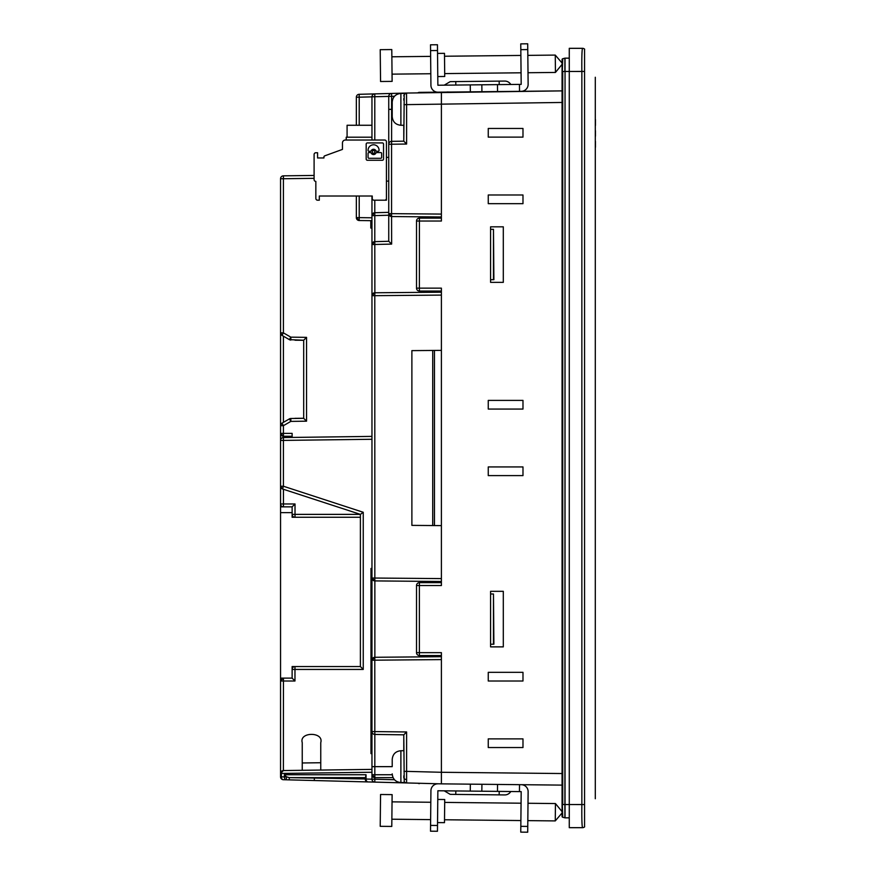 <?xml version="1.0" encoding="UTF-8"?>
<svg xmlns="http://www.w3.org/2000/svg" width="876" height="876" viewBox="0 0 876 876"><rect width="100%" height="100%" fill="white"/><g stroke="black" fill="none" stroke-linecap="round" stroke-linejoin="round"><path stroke-width="1.31" d="M584.566 49.067L584.566 826.933M595.297 798.748L595.297 77.252M373.559 144.781A5.508 5.508 0 0 1 379.067 150.289L379.067 150.365A0.92 0.92 0 0 1 378.147 151.274L376.768 151.274A0.92 0.92 0 0 1 375.935 150.76A2.639 2.639 0 0 0 371.183 150.76A0.92 0.92 0 0 1 370.362 151.274L368.971 151.274A0.92 0.92 0 0 1 368.062 150.365L368.062 150.289A5.508 5.508 0 0 1 373.559 144.781M374.884 151.92A1.325 1.325 0 0 1 373.559 153.234A1.325 1.325 0 0 1 372.245 151.92A1.325 1.325 0 0 1 373.559 150.595A1.325 1.325 0 0 1 374.884 151.92M392.218 109.358L392.218 116.596L392.218 102.131L392.218 109.358L391.605 109.358L391.605 141.343L403.792 141.178L404.23 94.411A2.891 2.891 0 0 1 406.606 93.053L562.074 90.885L519.523 91.334L519.446 84.392L497.469 84.622L497.535 91.564M392.218 766.642L392.218 759.404L392.218 766.642L374.819 766.642L374.819 774.745L392.262 774.745M405.04 782.432L400.89 782.553L400.89 750.732L403.792 750.732L403.792 734.822L404.23 781.589A2.891 2.891 0 0 0 406.606 782.947L406.606 771.373L441.394 772.282L441.394 783.856L419.385 783.275M403.792 775.818L403.792 777.395M365.215 779.038L366.048 774.745L366.048 779.038L365.215 779.038A2.891 2.891 0 0 0 368.04 781.929L417.972 783.243A2.891 2.891 0 0 0 419.385 783.626A2.891 2.891 0 0 1 417.972 783.243M295.015 517.267L295.015 514.376L292.124 514.376A2.891 2.891 0 0 0 295.015 517.267L292.124 517.267L292.124 512.635L280.55 512.635L280.55 506.854L292.124 506.854L292.124 512.635M434.452 525.567L434.452 350.433M388.747 241.283L391.638 244.097L371.961 244.535L374.786 241.645L388.747 241.283L388.747 213.645A2.891 2.891 0 0 0 391.616 216.547L441.394 216.974L441.394 214.083L441.394 221.026L416.516 221.026L416.516 288.149A2.891 2.891 0 0 0 419.407 291.04L441.394 291.04L441.394 288.149L441.394 295.092L441.394 292.19L374.829 292.77A2.891 2.891 0 0 0 371.961 295.672L371.961 215.606A2.891 2.891 0 0 1 374.786 212.715L388.747 212.353M441.394 221.026L441.394 218.135L419.407 218.135A2.891 2.891 0 0 0 416.516 221.026M441.394 350.378L411.884 350.63L411.884 525.37L441.394 525.622L441.394 295.092L374.786 295.672L374.829 580.908A2.891 2.891 0 0 1 371.961 578.018L374.829 580.908L441.394 581.489L441.394 578.598L441.394 585.54L441.394 582.649L419.407 582.649A2.891 2.891 0 0 0 416.516 585.54L416.516 652.653A2.891 2.891 0 0 0 419.407 655.555L441.394 655.555L441.394 652.653L441.394 659.595L441.394 656.704L374.829 657.285A2.891 2.891 0 0 0 371.961 660.186L371.961 281.776M488.26 203.67L522.983 203.67L522.983 194.987L488.26 194.987L488.26 203.67M519.523 91.334L441.394 92.144L441.394 214.083L391.561 213.645L391.638 244.097M488.26 681.013L522.983 681.013L522.983 672.33L488.26 672.33L488.26 681.013M488.26 475.613L522.983 475.613L522.983 466.93L488.26 466.93L488.26 475.613M488.26 409.07L522.983 409.07L522.983 400.387L488.26 400.387L488.26 409.07M490.582 226.818L490.582 282.357L503.306 282.357L503.306 226.818L490.582 226.818M490.582 591.322L490.582 646.871L503.306 646.871L503.306 591.322L490.582 591.322M522.983 747.546L522.983 738.873L488.26 738.873L488.26 747.546L522.983 747.546M522.983 128.454L488.26 128.454L488.26 137.127L522.983 137.127L522.983 128.454M441.394 525.622L441.394 578.598L371.961 578.018A2.891 2.891 0 0 0 374.829 580.908M393.072 777.636L374.862 777.636A2.891 2.891 0 0 1 371.961 774.745L371.961 779.213A2.891 2.891 0 0 0 374.786 782.115L368.04 781.929A2.891 2.059 -88.5 0 1 366.048 779.038L371.961 779.191L371.961 660.186L374.829 657.285L374.786 660.186L441.394 659.595L441.394 772.282L562.074 773.541M441.394 783.856L562.074 785.115L441.394 783.856L314.309 780.527L314.364 777.636L365.215 777.636L289.277 777.636L286.386 776.782L286.332 779.793L286.386 776.903L284.35 776.903L284.35 774.745L286.386 776.782M419.385 92.725L419.385 92.374A2.891 2.891 0 0 0 417.972 92.757A2.891 2.891 0 0 1 419.385 92.374L441.394 92.144M562.074 102.459L406.606 104.627L406.541 93.064M435.58 92.21A2.891 2.891 0 0 0 434.814 92.319A2.891 2.891 0 0 1 435.58 92.21L435.58 92.298M493.473 644.199L493.473 593.994L493.889 644.199L490.582 644.232M493.473 279.685L493.473 229.337L493.889 279.685L490.582 279.718M493.473 229.337L490.582 229.315M493.473 593.994L490.582 593.972M447.187 91.991L450.078 92.057M403.792 98.528L403.792 100.182M405.227 93.447L400.89 93.447L400.89 125.268L403.792 125.268L403.792 141.178L406.606 144.036L391.561 144.233L391.605 141.343A2.891 2.891 0 0 0 388.747 144.233L388.747 96.338A2.891 2.891 0 0 1 391.561 93.447L391.605 96.338L388.747 96.338M403.792 95.944L404.23 94.411L406.486 93.064M371.961 660.186L374.786 660.186L374.819 734.438L403.792 734.822L406.606 731.964L406.606 771.373L403.989 771.373M432.722 350.455L432.722 525.545M306.545 421.181L303.687 418.323L303.687 340.216L289.419 339.658L290.832 337.161L306.545 337.359L306.545 421.181L290.832 421.389L290.832 418.498L303.687 418.323L295.015 418.443M306.545 337.359L303.687 340.216L295.015 340.216L303.687 340.293M292.124 669.439A2.891 2.891 0 0 1 294.971 666.548A2.891 2.891 0 0 0 292.124 669.439A2.891 2.891 0 0 1 294.971 666.548L294.971 669.439L292.124 669.439M388.747 215.244L374.786 215.606L374.786 212.715L371.961 215.606L371.961 196.005M280.55 486.607L280.55 503.963L283.441 503.963L283.441 506.854A2.891 2.891 0 0 1 280.55 503.963L280.55 332.869A2.891 2.891 0 0 0 281.995 335.377L283.408 332.869L290.832 337.161L290.832 340.052A2.891 2.891 0 0 1 289.419 339.658L281.995 335.377L280.55 332.869L280.55 178.737L280.55 258.124M283.441 489.279L283.441 503.963L295.015 503.963L295.015 514.376L360.397 514.376L360.397 517.267L360.397 514.376L282.543 488.983A2.891 2.891 0 0 1 280.55 486.235L282.543 488.983L283.408 486.235L363.244 512.274L363.244 669.439L294.971 669.439L294.971 681.013L280.55 681.013L280.55 512.635M295.015 503.963L292.124 506.854M371.961 436.39L283.408 437.551A2.891 2.891 0 0 0 280.55 440.442A2.891 2.891 0 0 1 283.408 437.551L283.408 486.235L280.55 486.235M371.961 772.26L281.382 773.442A2.891 2.059 -90.7 0 1 283.408 770.552L280.55 773.442L280.55 681.013A2.891 2.891 0 0 1 283.441 678.112L280.55 681.013M280.55 425.681L281.995 423.174A2.891 2.891 0 0 0 280.55 425.681L283.408 425.681L281.995 423.174L289.419 418.881L290.832 421.389L283.408 425.681L283.408 433.368L280.55 433.368A2.891 2.891 0 0 0 283.441 436.259L283.408 433.368L292.124 433.368L292.124 437.442L292.124 436.259L283.441 436.259L280.55 433.368A2.891 2.891 0 0 0 283.441 436.259L283.441 437.551M290.832 418.498A2.891 2.891 0 0 0 289.419 418.881L290.832 418.498M314.101 178.332L283.408 178.737L283.408 175.835L314.101 175.441L283.408 175.835A2.891 2.891 0 0 0 280.55 178.737L283.408 178.737L283.408 332.869L280.55 332.869A2.891 2.891 0 0 0 281.995 335.377M359.193 220.522L356.346 217.631L359.215 217.631L359.193 220.522L371.961 220.686L359.193 220.522A2.891 2.891 0 0 1 356.346 217.631L356.346 196.005M360.397 514.376L363.244 512.274M294.971 681.013L292.124 678.112L292.124 666.548L360.397 666.548L363.244 669.439M370.811 220.675L370.811 228.056L371.961 228.056L371.961 258.639M280.55 772.906L280.55 773.442A2.891 2.891 0 0 1 283.408 770.552L371.961 769.391L320.758 770.059L320.758 742.629C324.054 731.635 298.957 731.635 302.242 742.629L302.242 770.3M283.364 779.717L286.332 779.793A2.891 2.059 -88.5 0 1 284.35 776.903L281.382 776.826L281.382 773.442L280.55 773.442L280.55 776.826L281.382 776.826A2.891 2.059 91.5 0 0 283.364 779.717A2.891 2.891 0 0 1 280.55 776.826A2.891 2.891 0 0 0 283.364 779.717L289.233 779.87L289.277 777.636L365.215 778.961M314.309 780.527L289.233 779.87M371.961 140.029L371.961 96.787A2.891 2.891 0 0 1 374.786 93.885L374.786 140.029M374.862 292.77L374.786 241.645A2.891 2.891 0 0 0 371.961 244.535A2.891 2.891 0 0 1 374.786 241.645L374.786 215.606L371.961 215.606M356.346 125.268L356.346 97.192A2.891 2.891 0 0 1 359.16 94.301L406.606 93.053M371.961 96.853L359.215 97.192L359.16 94.301M391.616 216.547L388.747 213.645L388.747 144.233A2.891 2.891 0 0 1 391.605 141.343M374.862 777.636L374.819 774.745L371.961 774.745L374.829 777.636L374.829 779.213L394.496 779.728M374.819 734.438A2.891 2.891 0 0 1 371.961 731.548A2.891 2.891 0 0 0 374.819 734.438L374.819 766.642L371.961 766.642L371.961 756.229M374.786 782.115L406.606 782.947L374.786 782.115L374.829 779.213L371.961 779.213M406.606 782.947A2.891 2.891 0 0 1 405.073 782.454A2.891 2.891 0 0 0 406.606 782.947M374.786 295.672L374.829 292.77L371.961 295.672L374.786 295.672M280.55 272.699L280.55 257.467M280.55 364.668L280.55 272.414M295.015 418.323L303.687 418.257M292.124 666.548L294.971 666.548M302.242 762.974L320.758 762.733M394.496 96.272L391.605 96.338L391.605 109.358L388.747 109.358L388.747 121.03M388.747 137.576L388.747 144.233L391.561 144.233L391.561 213.645L388.747 213.645M314.101 175.441L283.408 175.835L314.101 175.441M371.961 753.623L370.986 753.623L370.986 568.469L371.961 568.469M388.747 181.102L386.425 181.102L388.747 181.102M388.747 157.384L386.425 157.384M386.425 198.458L386.425 141.759A1.741 1.741 0 0 0 384.695 140.029L345.352 140.029A2.891 2.891 0 0 0 342.461 142.919L342.461 149.402L324.7 155.862A1.161 1.161 0 0 0 323.945 156.946L323.945 157.965L317.583 157.965L317.583 152.752L315.842 152.752A1.741 1.741 0 0 0 314.101 154.494L314.101 179.657A1.741 1.741 0 0 0 315.842 181.398L315.842 198.458A1.741 1.741 0 0 0 317.583 200.199L319.313 200.199L319.313 196.005L372.256 196.005L372.256 198.458A1.741 1.741 0 0 0 373.986 200.199L386.425 200.199L386.425 198.458A1.741 1.741 0 0 1 384.695 200.199M382.319 142.919A1.215 1.215 0 0 1 383.535 144.135L383.535 159.06A1.215 1.215 0 0 1 382.319 160.275L367.394 160.275A1.215 1.215 0 0 1 366.179 159.06L366.179 144.135A1.215 1.215 0 0 1 367.394 142.919L382.319 142.919M368.062 157.384A0.92 0.92 0 0 0 368.971 158.293L380.742 158.293A0.92 0.92 0 0 0 381.651 157.384L381.651 153.464A0.92 0.92 0 0 0 380.742 152.555L376.768 152.555A0.92 0.92 0 0 0 375.935 153.07A2.639 2.639 0 0 1 371.183 153.07A0.92 0.92 0 0 0 370.362 152.555L368.971 152.555A0.92 0.92 0 0 0 368.062 153.464L368.062 157.384M346.217 140.029L346.217 137.203L371.961 137.203M347.082 137.203L347.082 125.268L371.961 125.268M569.269 817.845L565.042 817.845A0.58 0.58 0 0 1 564.889 817.823L562.721 817.242A0.865 0.865 0 0 1 562.337 815.775A0.865 0.865 0 0 0 562.074 816.399A0.865 0.865 0 0 1 562.337 815.775M562.721 817.242A0.865 0.865 0 0 1 562.074 816.399A0.865 0.865 0 0 0 562.721 817.242L562.337 804.54M569.269 58.155L565.042 58.155A0.58 0.58 0 0 0 564.889 58.177L562.721 58.758A0.865 0.865 0 0 0 562.337 60.225A0.865 0.865 0 0 1 562.074 59.601A0.865 0.865 0 0 0 562.337 60.225M562.721 58.758A0.865 0.865 0 0 0 562.074 59.601A0.865 0.865 0 0 1 562.721 58.758L562.337 71.46M584.653 826.769A2.891 2.88 90 0 1 582.551 827.678C581.927 826.298 581.697 818.589 581.85 804.54L581.85 71.46C581.697 57.378 581.927 49.669 582.551 48.322L582.551 48.322A2.891 2.88 90 0 1 584.653 49.231M584.5 71.438L569.269 71.46L569.269 48.322L582.551 48.322M582.551 827.678L569.269 827.678L569.269 804.54L562.721 804.54L562.721 71.46L564.889 71.46L564.889 58.177A0.58 0.58 0 0 1 565.042 58.155L564.889 817.823M565.042 817.845L565.042 71.46L569.269 71.46L569.269 804.54L584.5 804.562M595.297 151.887L595.297 114.855M595.45 141.364L595.45 147.256M595.45 119.574L595.45 125.465M595.45 136.185L595.45 130.699M292.124 678.112L280.55 678.112M280.55 506.854L280.55 503.963M360.397 666.548L360.397 517.267L292.124 517.267M455.805 790.951L455.772 794.423L450.209 794.357L504.718 794.926A6.942 6.942 0 0 0 510.774 791.521M437.54 822.586L444.482 822.652L444.723 799.514L437.781 799.438M521.264 784.688A6.942 6.942 0 0 1 528.129 791.696L527.702 832.2L520.76 832.123L520.826 826.342L527.768 826.418M481.92 784.272L481.844 791.214L521.187 791.63L520.826 826.342M470.346 784.151L470.27 791.094L481.844 791.214M437.945 783.823A6.942 6.942 0 0 0 430.926 790.689L430.51 831.193L437.452 831.258L437.869 790.765L470.27 791.094M519.523 784.666L519.446 791.608M497.469 791.378L497.535 784.436M562.074 71.46L562.074 59.601L562.074 63.039L555.264 55.089L555.439 72.445L562.074 64.364L562.074 816.399L562.074 812.961L555.264 820.911L555.439 803.555L528.009 803.27M391.791 826.44L392.12 794.62L380.556 794.499L380.217 826.32L391.791 826.44M499.2 791.4L499.167 794.871L504.718 794.926M519.446 84.392L521.187 84.37L520.76 43.877L527.702 43.8L527.801 53.053M528.031 75.04L528.129 84.304A6.942 6.942 0 0 1 521.264 91.312M499.2 84.6L499.167 81.129L504.718 81.074A6.942 6.942 0 0 1 510.774 84.479M437.781 76.562L444.723 76.486L444.482 53.348L437.54 53.414M470.346 91.849L470.27 84.906L481.844 84.786L481.92 91.728M481.844 84.786L497.469 84.622M437.945 92.177A6.942 6.942 0 0 1 430.926 85.311L430.51 44.807L437.452 44.742L437.869 85.235L470.27 84.906M520.826 49.658L527.768 49.582L528.129 84.304M499.167 81.129L450.209 81.643L455.772 81.578L455.805 85.049M391.802 50.786L391.791 49.56L380.217 49.68L380.556 81.501L392.12 81.38L391.802 50.786M403.792 777.527A2.891 2.048 0 0 0 406.574 779.552M419.407 218.135L419.374 288.149L441.394 288.149M441.394 585.54L419.374 585.54L419.374 652.653L441.394 652.653M416.516 652.653L419.374 652.653L419.407 655.555M419.407 582.649L419.374 585.54L416.516 585.54M416.516 288.149L419.374 288.149L419.407 291.04A2.891 2.891 0 0 1 416.516 288.149M374.862 580.908L374.862 657.285M406.606 144.036L406.606 104.627L403.989 104.627M280.55 440.442L371.961 439.281M283.441 678.112L283.386 770.552A2.891 2.891 0 0 0 280.55 773.442M283.408 336.187L283.408 422.363M359.215 196.005L359.215 217.631L371.961 217.796M388.747 96.415L371.961 96.787M374.786 200.199L374.786 212.715M359.215 125.268L359.215 97.192L356.346 97.192M284.35 774.745L366.048 774.745M406.606 731.964L371.961 731.548M430.565 825.4L437.507 825.477M430.565 50.6L437.507 50.523M400.89 125.268C395.623 124.753 392.733 121.863 392.218 116.596M400.89 782.553C395.623 782.038 392.733 779.147 392.218 773.869M522.983 91.301L562.074 90.885M400.89 750.732C395.623 751.247 392.733 754.137 392.218 759.404M400.89 93.447C395.623 93.962 392.733 96.853 392.218 102.131M562.074 804.54L562.074 811.636L555.439 803.555M444.241 790.831L450.209 794.357L444.241 790.831M555.264 820.911L527.823 820.626M520.881 820.56L444.515 819.761M430.631 819.618L391.868 819.213M521.067 803.204L444.69 802.405M430.806 802.263L392.043 801.858M444.241 85.169L450.209 81.643L444.241 85.169M555.264 55.089L527.823 55.374M520.881 55.44L444.515 56.239M430.631 56.382L391.868 56.787M555.439 72.445L528.009 72.73M521.067 72.796L444.69 73.595M430.806 73.737L392.043 74.142"/></g></svg>
